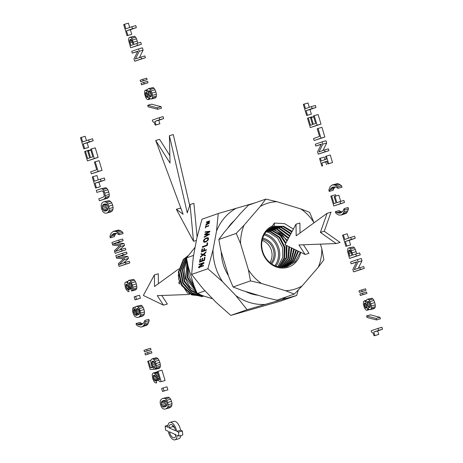 <?xml version="1.0" encoding="UTF-8"?>
<svg xmlns="http://www.w3.org/2000/svg" width="463" height="463" viewBox="0 0 463 463"><rect width="100%" height="100%" fill="white"/><g stroke="black" fill="none" stroke-linecap="round" stroke-linejoin="round"><path stroke-width="0.69" d="M374.145 335.814L378.728 334.454L377.669 330.935L382.525 329.234L378.641 330.35L378.045 328.371L371.181 330.773L371.621 332.255L372.975 333.076L374.145 335.814L374.845 335.565L373.786 332.046L378.641 330.35M382.525 329.234L381.929 327.26L378.045 328.371M378.728 334.454L374.845 335.565M377.669 330.935L373.786 332.046M376.078 318.446L379.961 317.334L380.412 318.833L376.529 319.945L376.078 318.446L366.58 315.957L367.037 317.479L376.529 319.945M379.961 317.334L370.464 314.846L366.58 315.957M367.807 307.773L369.028 309.411L370.278 309.672L371.048 309.018L371.424 307.779L371.367 306.002L370.869 303.728L369.121 300.111L368.143 299.347L367.159 299.283L366.285 300.284L366.192 302.385L364.682 300.869L363.571 301.5L363.362 304.214L364.531 308.103L366.175 310.193L367.419 309.996L367.807 307.773M371.048 309.018L374.932 307.907L374.162 308.555L370.278 309.672M374.932 307.907L375.308 306.668L371.424 307.779M375.308 306.668L375.25 304.885L371.367 306.002M375.25 304.885L374.752 302.611L370.869 303.728M374.752 302.611L373.93 300.475L370.041 301.587M373.93 300.475L373.004 298.994L369.121 300.111M373.004 298.994L372.026 298.236L368.143 299.347M372.026 298.236L367.159 299.283M366.152 301.465L365.695 301.598M366.204 300.811L365.185 301.1M366.268 300.418L364.682 300.869M366.285 300.302L364.161 300.909M369.376 309.585L366.974 310.274M369.185 309.492L367.419 309.996M368.797 309.18L367.703 309.492M369.052 307.577L370.134 307.2L370.348 305.349L369.005 301.882L367.767 301.378L367.107 302.547L367.443 304.926L368.467 307.085L369.052 307.577L369.995 307.31M370.325 306.552L368.467 307.085M370.348 305.499L367.923 306.199M370.082 304.168L367.443 304.926M369.624 302.9L367.142 303.612M369.069 301.98L367.107 302.547M368.455 301.448L367.309 301.778M365.949 308.161L366.823 307.854L366.98 306.309L366.331 304.116L364.856 302.924L364.3 303.907L364.589 305.921L365.457 307.756L365.949 308.161L366.725 307.936M366.98 307.316L365.457 307.756M366.98 306.437L365 307.004M366.754 305.302L364.589 305.921M366.372 304.226L364.346 304.804M365.909 303.45L364.3 303.907M365.405 303.005L364.479 303.271M363.05 294.549L366.933 293.438L360.376 295.487L363.05 294.549L362.604 293.073L359.93 294.011L360.376 295.487M366.933 293.438L366.488 291.962L362.604 293.073M362.101 291.401L365.984 290.284L359.427 292.338L362.101 291.401L361.667 289.942L358.993 290.88L359.427 292.338M365.984 290.284L365.55 288.831L361.667 289.942M353.564 271.885L364.271 268.39L360.388 269.501L359.844 267.701L354.253 269.651L358.107 261.919L357.413 259.593L350.595 261.977L351.139 263.806L356.73 261.85L352.858 269.518L353.564 271.885L360.388 269.501M364.271 268.39L363.727 266.584L359.844 267.701M358.287 268.245L361.991 260.802L358.107 261.919M361.991 260.802L361.296 258.476L357.413 259.593M356.579 262.145L351.139 263.806M349.53 258.435L360.231 254.934L356.348 256.051L355.752 254.054L352.87 255.061L350.607 248.961L349.594 248.041L348.564 247.971L347.806 248.567L347.505 251.218L349.53 258.435L356.348 256.051M360.231 254.934L359.635 252.937L355.752 254.054M356.707 253.776L356.088 251.727L352.204 252.844M356.088 251.727L355.37 249.505L351.486 250.622M355.37 249.505L354.49 247.844L350.607 248.961M354.49 247.844L353.477 246.924L349.594 248.041M353.477 246.924L348.564 247.971M348.633 252.144L349.768 256.143L352.036 255.35L350.341 250.541L349.189 250.055L348.529 251.125L348.633 252.144L350.832 251.513M351.272 252.81L348.963 253.469M350.369 250.599L348.529 251.125M349.86 250.107L348.708 250.442M345.907 246.351L350.613 244.95L349.241 240.366L355.231 238.266L351.348 239.383L350.751 237.386L344.756 239.481L343.384 234.915L342.562 235.204L345.907 246.351L346.729 246.067L345.357 241.478L351.348 239.383M355.231 238.266L354.635 236.269L350.751 237.386M348.575 238.144L347.267 233.803L343.384 234.915M350.613 244.95L346.729 246.067M349.241 240.366L345.357 241.478M341.243 215.064L346.243 213.345L347.157 212.303L348.5 208.854L344.617 209.971L344.206 208.599L342.707 211.452L340.618 212.98L338.1 213.067L335.328 211.707L335.739 213.078L337.295 214.282L338.696 215.017L341.243 215.064L343.274 213.414L344.617 209.971M348.5 208.854L348.095 207.488L344.206 208.599M341.104 212.72L339.402 213.211M342.169 211.973L338.1 213.067M341.983 211.95L340.623 211.464L336.74 212.581M340.623 211.464L339.211 210.59L335.328 211.707M346.243 213.345L342.36 214.456M347.157 212.303L343.274 213.414M347.898 210.821L344.015 211.932M333.794 205.977L344.495 202.476L340.612 203.593L340.004 201.573L336.873 202.667L334.969 196.324L334.153 196.607L336.057 202.95L334.008 203.668L331.67 195.866L330.842 196.156L333.794 205.977L340.612 203.593M344.495 202.476L343.887 200.456L340.004 201.573M340.699 201.37L338.852 195.207L334.969 196.324M335.941 196.04L335.553 194.749L331.67 195.866M338.123 188.325L342.007 187.208L341.601 185.842L337.712 186.954L334.761 185.038L332.214 184.969L330.183 186.635L328.834 190.061L329.245 191.433L330.761 188.597L332.845 187.075L335.368 186.983L338.123 188.325L337.712 186.954M341.601 185.842L340.05 184.656L336.167 185.767M340.05 184.656L338.644 183.921L334.761 185.038M338.644 183.921L337.342 183.655L333.458 184.772M337.342 183.655L332.214 184.969M329.922 189.847L333.806 188.736L333.129 190.316L329.245 191.433M333.806 188.736L334.645 187.48L330.761 188.597M334.645 187.48L335.189 186.971M334.448 186.902L331.745 187.677M328.632 163.671L332.515 162.559L327.81 163.96L328.632 163.671L326.363 156.106L325.541 156.396L326.374 159.179L321.206 160.985L320.373 158.207L319.545 158.491L321.814 166.055L322.642 165.766L321.808 162.988L326.976 161.176L327.81 163.96M332.515 162.559L330.246 154.995L326.363 156.106M325.026 159.654L324.256 157.09L320.373 158.207M322.642 165.766L321.814 166.055M326.525 164.654L325.692 161.871L321.808 162.988M325.692 161.871L327.04 161.396M318.243 154.15L328.944 150.649L325.061 151.76L324.522 149.96L318.932 151.916L322.786 144.178L322.086 141.852L315.268 144.236L315.818 146.065L321.409 144.109L317.531 151.777L318.243 154.15L325.061 151.76M328.944 150.649L328.406 148.843L324.522 149.96M322.96 150.504L326.67 143.061L322.786 144.178M326.67 143.061L325.969 140.74L322.086 141.852M321.258 144.404L315.818 146.065M314.157 140.52L324.858 137.025L320.975 138.136L318.064 128.442L317.242 128.731L319.551 136.429L313.555 138.524L314.157 140.52L320.975 138.136M324.858 137.025L321.947 127.331L318.064 128.442M310.274 127.591L320.981 124.09L317.091 125.207L314.227 115.646L313.399 115.935L315.668 123.494L313.358 124.304L311.339 117.567L310.523 117.851L312.542 124.588L310.499 125.305L308.283 117.915L307.461 118.204L310.274 127.591L317.091 125.207M320.981 124.09L318.11 114.529L314.227 115.646M313.688 116.89L311.339 117.567M312.317 117.289L312.166 116.798L308.283 117.915M306.656 115.53L311.368 114.129L309.99 109.54L315.986 107.445L312.103 108.562L311.501 106.559L305.505 108.66L304.139 104.094L303.311 104.383L306.656 115.53L307.484 115.241L306.107 110.657L312.103 108.562M315.986 107.445L315.384 105.448L311.501 106.559M309.325 107.323L308.022 102.977L304.139 104.094M311.368 114.129L307.484 115.241M309.99 109.54L306.107 110.657M155.273 125.16L159.851 123.8L158.797 120.282L163.647 118.586L159.764 119.697L159.174 117.724L152.304 120.125L152.749 121.601L154.104 122.423L155.273 125.16L155.967 124.917L154.914 121.399L159.764 119.697M163.647 118.586L163.057 116.607L159.174 117.724M159.851 123.8L155.967 124.917M158.797 120.282L154.914 121.399M157.206 107.798L161.089 106.681L161.541 108.18L157.651 109.297L157.206 107.798L147.709 105.309L148.166 106.826L157.651 109.297M161.089 106.681L151.592 104.192L147.709 105.309M148.93 97.12L150.151 98.764L151.401 99.018L152.171 98.364L152.547 97.132L152.495 95.349L151.997 93.075L150.249 89.457L149.271 88.699L148.287 88.636L147.413 89.637L147.315 91.732L145.81 90.221L144.693 90.846L144.491 93.561L145.654 97.45L147.303 99.539L148.548 99.348L148.93 97.12M152.171 98.364L156.054 97.253L155.284 97.907L151.401 99.018M156.054 97.253L156.436 96.015L152.547 97.132M156.436 96.015L156.378 94.232L152.495 95.349M156.378 94.232L155.881 91.958L151.997 93.075M155.881 91.958L155.053 89.822L151.169 90.939M155.053 89.822L154.133 88.346L150.249 89.457M154.133 88.346L153.155 87.582L149.271 88.699M153.155 87.582L148.287 88.636M147.275 90.817L146.817 90.945M147.327 90.158L146.314 90.453M147.39 89.764L145.81 90.221M147.413 89.648L145.289 90.256M150.498 98.932L148.096 99.626M150.313 98.839L148.548 99.348M149.919 98.526L148.831 98.839M150.174 96.929L151.256 96.547L151.47 94.695L150.128 91.228L148.889 90.725L148.229 91.894L148.565 94.273L149.595 96.437L150.174 96.929L151.117 96.657M151.453 95.899L149.595 96.437M151.476 94.851L149.045 95.546M151.204 93.514L148.565 94.273M150.747 92.247L148.27 92.959M150.191 91.333L148.229 91.894M149.578 90.794L148.438 91.124M147.072 97.508L147.946 97.201L148.102 95.662L147.454 93.462L145.978 92.27L145.428 93.26L145.718 95.268L146.58 97.103L147.072 97.508L147.847 97.288M148.102 96.669L146.58 97.103M148.108 95.783L146.129 96.35M147.876 94.649L145.718 95.268M147.494 93.572L145.469 94.157M147.031 92.797L145.428 93.26M146.528 92.351L145.608 92.617M144.172 83.901L148.056 82.784L141.499 84.833L144.172 83.901L143.727 82.42L141.059 83.357L141.499 84.833M148.056 82.784L147.616 81.309L143.727 82.42M143.229 80.747L147.112 79.636L140.555 81.685L143.229 80.747L142.789 79.295L140.121 80.226L140.555 81.685M147.112 79.636L146.673 78.178L142.789 79.295M134.692 61.238L145.394 57.736L141.51 58.853L140.972 57.047L135.381 59.004L139.236 51.266L138.535 48.939L131.718 51.324L132.268 53.152L137.858 51.196L133.981 58.865L134.692 61.238L141.51 58.853M145.394 57.736L144.855 55.93L140.972 57.047M139.409 57.591L143.119 50.154L139.236 51.266M143.119 50.154L142.419 47.828L138.535 48.939M137.708 51.491L132.268 53.152M130.659 47.782L141.36 44.286L137.476 45.397L136.874 43.4L133.998 44.407L131.729 38.307L130.716 37.387L129.686 37.318L128.934 37.92L128.575 39.002L128.633 40.57L130.659 47.782L137.476 45.397M141.36 44.286L140.758 42.283L136.874 43.4M137.829 43.128L137.216 41.074L133.332 42.191M137.216 41.074L136.492 38.851L132.609 39.968M136.492 38.851L135.618 37.19L131.729 38.307M135.618 37.19L134.6 36.276L130.716 37.387M134.6 36.276L129.686 37.318M129.756 41.496L130.89 45.49L133.159 44.697L131.469 39.887L130.311 39.401L129.657 40.472L129.756 41.496L131.955 40.866M132.401 42.156L130.091 42.822M131.498 39.945L129.657 40.472M130.988 39.459L129.831 39.789M127.03 35.703L131.741 34.297L130.363 29.713L136.359 27.618L132.476 28.729L131.874 26.732L125.884 28.828L124.512 24.267L123.685 24.551L127.03 35.703L127.857 35.414L126.48 30.83L132.476 28.729M136.359 27.618L135.757 25.615L131.874 26.732M129.698 27.491L128.396 23.15L124.512 24.267M131.741 34.297L127.857 35.414M130.363 29.713L126.48 30.83M167.149 408.059L171.032 406.942L169.585 407.81L165.702 408.922L167.149 408.059L167.942 406.653L168.121 404.789L167.658 402.451L166.773 400.292L165.615 398.892L164.215 398.278L162.565 398.469L161.136 399.355L160.325 400.744L160.146 402.607L160.592 404.922L161.494 407.104L162.663 408.499L164.07 409.136L165.702 408.922M171.032 406.942L171.825 405.536L167.942 406.653M171.825 405.536L172.004 403.672L168.121 404.789M172.004 403.672L171.541 401.34L167.658 402.451M171.541 401.34L170.656 399.175L166.773 400.292M170.656 399.175L169.499 397.781L165.615 398.892M169.499 397.781L168.098 397.167L164.215 398.278M168.098 397.167L162.565 398.469M163.833 407.081L166.223 406.248L167.12 404.251L166.252 401.357L165.459 400.559L163.19 400.559L161.361 401.988L161.408 404.639L162.814 406.838L163.833 407.081L165.575 406.583M166.639 405.738L162.814 406.838M165.488 400.582L165.036 402.029L165.291 403.522L166.674 405.692M165.904 404.917L162.021 406.034M165.291 403.522L161.408 404.639M165.036 402.029L161.153 403.14M165.245 400.877L161.361 401.988M164.724 400.379L162.056 401.149M162.525 391.449L167.872 389.823L163.989 390.94L163.086 387.942L161.622 388.451L162.525 391.449L163.989 390.94M167.872 389.823L166.969 386.825L163.086 387.942M161.17 381.668L165.088 380.545L161.199 381.662L158.091 371.297L157.246 371.592L159.706 379.782L158.491 378.838L155.533 374.208L153.982 372.97L153.259 372.987L152.541 373.641L152.2 374.891L152.715 378.67L154.445 382.125L155.493 382.889L156.708 382.849L156.112 380.87L154.642 380.522L153.566 378.497L153.253 376.182L153.45 375.441L154.364 375.047L155.418 375.904L159.041 381.118L160.094 381.738L161.199 381.662M165.088 380.545L161.975 370.18L158.091 371.297M159.579 379.353L159.104 379.486M159.347 378.595L158.491 378.838M158.635 376.222L157.067 376.674M158.259 374.955L156.39 375.493M157.837 373.548L155.533 374.208M157.536 372.553L154.735 373.357M157.368 371.997L153.982 372.97M157.333 371.864L153.259 372.987M158.288 380.245L156.112 380.87M158.172 380.111L155.308 380.939M157.796 379.614L154.642 380.522M157.246 378.78L154.046 379.695M156.529 377.646L153.566 378.497M155.805 376.477L153.288 377.2M155.163 375.632L153.253 376.182M154.52 375.134L153.45 375.441M156.187 368.525L160.071 367.414L159.411 368.172L155.527 369.289L156.494 367.24L156.419 365.538L155.134 361.354L154.138 359.809L153.045 358.987L151.939 358.918L151.135 359.612L150.73 360.903L151.222 364.861L152.53 367.599L150.51 367.628L148.53 361.024L147.726 361.308L150.145 369.37L154.115 369.3L151.795 363.484L152.072 361.464L153.311 361.036L154 361.562L155.418 365.023L154.92 367.263L155.527 369.289M160.071 367.414L160.377 366.129L156.494 367.24M160.377 366.129L160.302 364.427L156.419 365.538M160.302 364.427L159.851 362.373L155.967 363.49M159.851 362.373L159.017 360.243L155.134 361.354M159.017 360.243L158.022 358.692L154.138 359.809M158.022 358.692L156.928 357.876L153.045 358.987M156.928 357.876L155.823 357.806L151.939 358.918M152.246 367.13L150.51 367.628M150.903 360.341L148.53 361.024M155.418 368.924L154.115 369.3M155.007 367.159L153.594 367.558M155.446 365.689L152.755 366.465M155.186 364.028L152.107 364.913M154.677 362.656L151.795 363.484M154.063 361.655L151.795 362.309M153.386 361.088L152.072 361.464M148.062 354.033L151.945 352.916L145.388 354.971L148.062 354.033L147.616 352.557L144.948 353.489L145.388 354.971M151.945 352.916L151.499 351.44L147.616 352.557M147.118 350.885L151.002 349.768L144.444 351.816L147.118 350.885L146.678 349.426L144.005 350.358L144.444 351.816M151.002 349.768L150.562 348.309L146.678 349.426M141.956 326.872L146.956 325.153L147.871 324.112L149.213 320.662L145.33 321.779L144.919 320.408L143.42 323.267L141.331 324.789L138.813 324.876L136.041 323.515L136.452 324.887L138.009 326.097L140.729 327.086L141.956 326.872L143.987 325.229L145.33 321.779M149.213 320.662L148.802 319.296L144.919 320.408M141.817 324.534L140.115 325.02M142.882 323.782L138.813 324.876M142.697 323.759L141.337 323.278L137.453 324.389M141.337 323.278L139.924 322.404L136.041 323.515M146.956 325.153L143.073 326.265M147.871 324.112L143.987 325.229M148.611 322.63L144.728 323.741M135.711 306.819L133.442 307.473L132.771 308.167L132.534 310.933L132.985 312.89L133.957 315.193L135.231 316.738L136.77 317.45L138.541 317.265L139.832 316.426L140.52 315.008L140.619 313.081L139.311 308.613L137.326 306.379L136.29 306.332L135.468 307.027L135.051 308.277L135.48 311.946L137.314 315.291L136.139 315.344L135.155 314.921L133.772 312.594L133.483 310.58L134.038 309.475L133.442 307.473M139.832 316.426L143.715 315.315L142.425 316.148L138.541 317.265M143.715 315.315L144.404 313.897L140.52 315.008M144.404 313.897L144.502 311.964L140.619 313.081M144.502 311.964L144.005 309.544L140.121 310.661M144.005 309.544L143.194 307.501L139.311 308.613M143.194 307.501L142.251 306.055L138.368 307.166M142.251 306.055L141.209 305.262L137.326 306.379M141.209 305.262L136.29 306.332M137.141 315.054L136.139 315.344M136.695 314.475L135.155 314.921M136.116 313.515L134.374 314.012M135.537 312.085L133.772 312.594M135.271 310.974L133.523 311.477M135.092 310.117L133.483 310.58M135.057 309.515L133.662 309.915M135.057 309.18L134.038 309.475M137.621 308.462L136.394 308.89L136.11 310.696L137.465 314.111L138.778 314.562L139.34 314.151L139.635 312.27L138.883 309.77L137.621 308.462M139.224 314.238L138.107 314.556M139.571 313.503L137.465 314.111M139.635 312.421L136.869 313.214M139.369 311.038L136.353 311.906M138.929 309.886L136.11 310.696M138.356 309.018L136.116 309.66M137.702 308.514L136.394 308.89M135.046 299.874L140.393 298.247L136.51 299.364L135.613 296.366L134.148 296.876L135.046 299.874L136.51 299.364M140.393 298.247L139.496 295.249L135.613 296.366M131.706 290.984L135.59 289.867L131.637 291.007L132.545 290.307L132.916 287.268L132.447 285.081L130.659 281.336L129.646 280.491L128.645 280.41L127.788 281.429L127.707 283.472L126.752 282.251L125.757 282.042L125.091 282.638L124.79 283.773L125.38 287.552L126.127 289.456L127.991 291.54L129.067 291.522L128.488 289.589L127.186 289.23L126.156 287.164L126.034 284.49L126.972 284.166L127.452 284.571L127.921 285.416L125.895 286.007M135.59 289.867L136.429 289.19L132.545 290.307M136.429 289.19L136.828 287.922L132.945 289.039M136.828 287.922L136.799 286.157L132.916 287.268M136.799 286.157L136.33 283.969L132.447 285.081M136.33 283.969L135.485 281.764L131.602 282.881M135.485 281.764L134.542 280.225L130.659 281.336M134.542 280.225L133.529 279.374L129.646 280.491M133.529 279.374L128.645 280.41M127.713 281.973L126.752 282.251M127.782 281.463L125.757 282.042M131.33 288.773L128.488 289.589M129.958 282.592L128.841 282.91L129.918 282.557L130.531 283.038L131.579 285.243L131.897 287.749L131.614 288.542L127.805 289.635M131.637 288.484L131.07 288.113L127.186 289.23M131.07 288.113L130.52 287.297L126.636 288.408M130.52 287.297L130.392 286.967M128.32 286.545L126.156 287.164M127.487 284.641L125.849 285.11M127.018 284.207L126.034 284.49M127.921 285.416L128.592 287.488L129.374 287.216L128.708 284.757L128.841 282.91M131.868 286.545L128.592 287.488M131.862 286.499L129.374 287.216M131.619 285.416L129.032 286.157M131.139 284.062L128.708 284.757M130.566 283.101L128.639 283.651M131.614 288.542L131.041 289.01L131.637 291.007M119.101 266.433L129.802 262.938L125.919 264.049L125.415 262.376L119.228 264.541L124.57 259.552L124.009 257.683L116.977 257.046L123.164 254.881L122.66 253.186L115.837 255.57L116.635 258.221L123.482 258.898L118.296 263.765L119.101 266.433L125.919 264.049M129.802 262.938L129.299 261.265L125.415 262.376M123.528 263.036L128.454 258.435L124.57 259.552M128.454 258.435L127.892 256.571L124.009 257.683M127.892 256.571L120.86 255.929L116.977 257.046M120.86 255.929L127.047 253.765L123.164 254.881M127.047 253.765L126.544 252.069L122.66 253.186M115.171 253.354L125.878 249.852L121.995 250.969L121.491 249.297L115.299 251.461L120.64 246.472L120.085 244.603L113.053 243.96L119.24 241.796L118.731 240.1L111.913 242.485L112.712 245.141L119.558 245.818L114.373 250.68L115.171 253.354L121.995 250.969M125.878 249.852L125.375 248.18L121.491 249.297M119.599 249.956L124.53 245.355L120.64 246.472M124.53 245.355L123.968 243.486L120.085 244.603M123.968 243.486L116.936 242.849L113.053 243.96M116.936 242.849L123.123 240.685L119.24 241.796M123.123 240.685L122.614 238.989L118.731 240.1M119.217 234.724L123.1 233.607L122.689 232.241L118.806 233.358L115.848 231.436L113.302 231.367L111.27 233.034L110.535 234.521L109.922 236.46L110.333 237.832L111.849 234.996L113.933 233.474L116.456 233.381L119.217 234.724L118.806 233.358M122.689 232.241L121.138 231.054L117.255 232.166M121.138 231.054L119.732 230.319L115.848 231.436M119.732 230.319L118.43 230.053L114.546 231.17M118.43 230.053L113.302 231.367M111.01 236.252L114.893 235.135L114.216 236.715L110.333 237.832M114.893 235.135L115.733 233.879L111.849 234.996M115.733 233.879L116.282 233.369M115.536 233.3L112.833 234.075M108.273 212.141L112.156 211.024L110.738 211.95L106.855 213.067L108.273 212.141L109.06 210.613L109.227 208.61L108.776 206.226L107.856 204.027L106.623 202.487L105.159 201.775L103.504 201.897L102.103 202.84L101.304 204.345L101.142 206.371L101.582 208.738L102.526 210.978L103.741 212.5L105.205 213.211L106.855 213.067M112.156 211.024L112.943 209.502L109.06 210.613M112.943 209.502L113.117 207.493L109.227 208.61M113.117 207.493L112.659 205.109L108.776 206.226M112.659 205.109L111.739 202.91L107.856 204.027M111.739 202.91L110.507 201.37L106.623 202.487M110.507 201.37L109.042 200.658L105.159 201.775M109.042 200.658L103.504 201.897M104.968 211.157L107.358 210.324L108.203 208.009L107.347 205.161L106.484 204.241L104.129 203.98L102.369 205.676L102.398 208.454L103.88 210.746L104.968 211.157L106.849 210.619M106.467 204.229L106.044 205.861L106.282 207.337L107.786 209.641M107.763 209.629L103.88 210.746M106.901 208.709L103.017 209.82M106.282 207.337L102.398 208.454M106.044 205.861L102.161 206.978M106.253 204.565L102.369 205.676M105.622 203.911L103.029 204.658M99.4 200.786L107.509 198.193L103.625 199.31L104.765 198.575L105.35 197.313L104.852 193.14L103 189.465L101.848 188.811L100.512 188.921L96.287 190.397L96.894 192.417L102.063 190.825L103.492 192.081L104.285 196.028L103.075 197.29L98.804 198.783L99.4 200.786L103.625 199.31M107.509 198.193L108.649 197.458L104.765 198.575M108.649 197.458L109.233 196.196L105.35 197.313M109.233 196.196L109.256 194.414L105.373 195.531M109.256 194.414L108.736 192.029L104.852 193.14M108.736 192.029L107.867 189.784L103.984 190.901M107.867 189.784L106.884 188.354L103 189.465M106.884 188.354L105.732 187.7L101.848 188.811M105.732 187.7L100.512 188.921M102.091 190.843L96.894 192.417M95.598 188.094L100.303 186.693L98.932 182.104L104.922 180.009L101.038 181.126L100.436 179.123L94.446 181.224L93.075 176.658L92.253 176.947L95.598 188.094L96.42 187.804L95.042 183.221L101.038 181.126M104.922 180.009L104.32 178.012L100.436 179.123M98.26 179.887L96.958 175.541L93.075 176.658M100.303 186.693L96.42 187.804M98.932 182.104L95.042 183.221M91.321 173.839L102.022 170.338L98.139 171.455L95.228 161.761L94.406 162.05L96.715 169.742L90.719 171.837L91.321 173.839L98.139 171.455M102.022 170.338L99.111 160.649L95.228 161.761M87.438 160.91L98.144 157.408L94.255 158.525L91.39 148.964L90.563 149.248L92.832 156.812L90.522 157.623L88.502 150.886L87.686 151.169L89.706 157.906L87.663 158.618L85.447 151.233L84.625 151.523L87.438 160.91L94.255 158.525M98.144 157.408L95.274 147.847L91.39 148.964M90.852 150.209L88.502 150.886M89.481 150.602L89.33 150.116L85.447 151.233M83.82 148.849L88.531 147.442L87.154 142.859L93.15 140.764L89.266 141.875L88.664 139.878L82.669 141.973L81.303 137.413L80.475 137.702L83.82 148.849L84.648 148.559L83.271 143.976L89.266 141.875M93.15 140.764L92.548 138.761L88.664 139.878M86.488 140.642L85.186 136.296L81.303 137.413M88.531 147.442L84.648 148.559M87.154 142.859L83.271 143.976M296.17 235.783L296.013 224.173L285 244.748L305.094 254.442L298.919 244.939L336.202 243.561L320.373 232.374L327.121 213.293L296.17 235.783M300.036 232.982L299.897 223.056L296.013 224.173M303.415 244.771L308.977 253.33L305.094 254.442M320.373 232.374L324.256 231.263L340.085 242.45L336.202 243.561M324.256 231.263L331.004 212.176L327.121 213.293M161.784 295.481L167.346 304.035L163.462 305.152L157.287 295.643L189.616 294.456M178.73 268.916L154.538 286.493L154.382 274.883L143.368 295.458L163.462 305.152M179.679 282.818L178.741 283.084L179.256 281.631M180.246 284.149L178.741 283.084M158.398 283.686L158.265 273.766L154.382 274.883M196.387 240.471L193.517 241.292L190.038 204.501L187.26 212.83L169.394 135.7L170.043 163.057L155.713 140.486L183.122 214.276L176.351 209.288L193.517 241.292M197.099 236.969L193.922 203.384L190.038 204.501M189.708 205.497L173.284 134.583L169.394 135.7M169.869 155.551L159.596 139.369L155.713 140.486M181.091 208.801L180.234 208.171L176.351 209.288M178.909 436.111L182.792 435L182.376 431.012L178.492 432.124L176.768 431.342A9.057 4.15 -106 0 0 169.944 422.435A9.057 4.15 -106 0 0 167.739 427.245L165.187 426.087L165.598 430.081L168.191 431.256A9.057 4.15 -106 0 0 174.945 439.85A9.057 4.15 -106 0 0 177.138 435.313L178.909 436.111L178.492 432.124M182.376 431.012L180.651 430.225L176.768 431.342M180.651 430.225A9.057 4.15 -106 0 0 173.828 421.324L169.944 422.435M167.947 425.3L165.187 426.087M174.945 439.85L178.828 438.733A9.057 4.15 -106 0 0 180.888 435.544M172.925 425.503A6.887 3.154 -106 0 0 172.768 426.655L174.262 427.332M174.73 434.219A6.887 3.154 -106 0 0 175.842 435.666M175.622 430.821A6.887 3.154 -106 0 0 170.546 424.525A6.887 3.154 -106 0 0 168.885 427.766L175.622 430.821M172.768 426.655L168.885 427.766M169.348 431.776A6.887 3.154 -106 0 0 174.343 437.761A6.887 3.154 -106 0 0 175.981 434.786L169.348 431.776M253.585 203.379A51.179 45.478 70.7 0 0 253.111 203.407L218.235 213.524L201.966 219.213L196.839 238.063L193.331 256.768L191.618 274.42L207.887 268.731L213.009 249.887L216.516 231.176L218.235 213.524M253.111 203.407L255.165 202.829M267.29 199.437L268.199 199.646M203.506 265.374L203.402 265.924L198.482 267.643L198.592 267.058L202.881 263.43L199.021 264.784L199.119 264.234L204.038 262.515L203.928 263.1L199.64 266.729L203.506 265.374M205.034 257.231L204.426 260.461L199.507 262.18L200.091 259.054L200.676 258.846L200.195 261.404L201.7 260.877L202.152 258.481L202.725 258.285L202.279 260.675L203.951 260.09L204.449 257.434L205.034 257.231M205.427 255.113L205.3 255.796L203.049 255.02L200.415 257.318L200.543 256.641L202.626 254.853L200.983 254.291L201.104 253.672L203.135 254.378L206.041 251.831L205.908 252.538L203.587 254.546L205.427 255.113M203.39 255.125L202.586 254.847M206.452 249.644L206.348 250.211L201.428 251.936L201.972 249.013L202.557 248.81L202.117 251.16L203.639 250.628L204.021 248.596L204.6 248.394L204.218 250.425L206.452 249.644M207.737 242.791L207.233 245.494L202.314 247.213L202.418 246.64L206.758 245.124L207.158 242.994L207.737 242.791M208.101 237.855L207.65 237.722L208.402 238.156L208.506 239.105L207.968 240.314L205.641 242.039L203.83 242.132L203.419 240.882L203.946 239.689L206.359 237.924L207.893 237.768M209.403 233.902L209.293 234.486L204.16 237.357L204.27 236.767L208.657 234.446L204.617 234.909L204.75 234.22L209.16 231.784L205.092 232.368L205.202 231.795L209.901 231.257L209.797 231.813L205.271 234.371L209.403 233.902M208.767 225.591L208.697 225.967L205.879 226.951L205.329 228.01L205.746 225.782L206.122 225.649L205.948 226.581L208.767 225.591M209.212 223.23L209.143 223.588L205.948 224.705L206.052 224.144L208.94 222.39L206.353 222.524L206.452 222.026L209.646 220.903L209.577 221.262L206.903 222.199L209.426 222.084L209.363 222.419L206.486 224.185L209.212 223.23M206.567 238.41L208.448 237.959M204.634 242.375L204.218 241.125M208.541 238.734L208.136 238.572M206.562 241.686L204.258 241.564L205.763 241.449L207.239 240.534L207.951 239.302L207.493 238.364L208.298 238.601M208.437 238.659L206.243 238.514L205.161 239.058L203.98 240.685L204.258 241.564M206.758 245.124L207.274 245.28M207.158 242.994L207.673 243.15M202.418 246.64L203.222 246.883L207.233 245.483M203.112 247.456L203.222 246.883M205.948 226.581L206.481 226.743M205.746 225.782L206.081 225.88M204.218 250.425L205.022 250.662L206.348 250.199M204.021 248.596L204.53 248.753M203.639 250.628L204.443 250.871L204.507 250.512M202.117 251.16L202.916 251.403L204.443 250.871M201.972 249.013L202.487 249.169M202.337 251.617L202.406 251.247M206.486 224.185L207.002 224.335M206.903 222.199L209.374 222.362M206.452 222.026L206.967 222.176M208.94 222.39L209.253 222.483M206.052 224.144L206.961 224.323M206.753 224.949L206.857 224.387M203.587 254.546L204.721 254.864M203.135 254.378L203.616 254.523M200.983 254.291L201.787 254.534L201.897 253.95M202.875 254.928L201.787 254.534M200.543 256.641L201.029 256.786M205.306 255.767L203.049 255.02M199.64 266.729L200.427 266.966M199.119 264.234L199.912 264.471M202.898 263.435L203.934 263.071M202.881 263.43L203.367 263.58M198.592 267.058L199.397 267.296L199.958 266.821M199.287 267.886L199.397 267.296M203.951 260.09L204.467 260.247M204.449 257.434L204.964 257.59M202.279 260.675L203.083 260.918L204.426 260.449M202.152 258.481L202.661 258.638M201.7 260.877L202.505 261.12L202.568 260.762M200.195 261.404L201 261.647L202.505 261.12M200.091 259.054L200.606 259.205M200.415 261.861L200.485 261.491M205.271 234.371L209.34 234.243M205.202 231.795L209.837 231.598M209.16 231.784L209.606 231.917M204.75 234.22L205.56 234.457M205.485 234.816L205.549 234.463M208.657 234.446L209.12 234.585M204.27 236.767L204.883 236.952M236.321 208.228A51.179 45.478 70.7 0 0 225.278 216.921A51.179 45.478 70.7 0 0 216.516 231.176M213.009 249.887A51.179 45.478 70.7 0 0 222.553 281.683L207.887 268.731M222.553 281.683L235.835 295.573A51.179 45.478 70.7 0 0 265.177 304.417L281.973 299.596A51.179 45.478 70.7 0 0 286.29 296.899M234.307 220.602A42.046 37.364 70.7 0 0 231.321 223.525A42.046 37.364 70.7 0 0 227.64 228.328M221.256 251.785A42.046 37.364 70.7 0 0 228.438 275.734M245.396 291.43A42.046 37.364 70.7 0 0 258.111 295.261M235.835 295.573L247.092 309.718L230.823 315.407L216.157 302.455L202.875 288.565L191.618 274.42M265.177 304.417L247.092 309.718M281.973 299.596L296.65 295.492L280.375 301.181L230.823 315.407M298.276 290.006L296.65 295.492M262.151 240.43A14.318 12.721 -109.3 0 1 269.9 262.585M262.411 239.284A14.318 12.721 -109.3 0 1 263.366 239.51A14.318 12.721 -109.3 0 1 273.292 249.534A14.318 12.721 -109.3 0 1 270.814 263.314M262.712 238.231A15.227 13.531 -109.3 0 1 263.904 238.503A15.227 13.531 -109.3 0 1 274.484 249.25A15.227 13.531 -109.3 0 1 271.712 263.951M274.854 265.687A18.861 16.761 70.7 0 0 264.477 235.019A18.861 16.761 70.7 0 0 264.089 234.915M275.954 266.127A19.799 17.594 70.7 0 0 265.033 233.977A19.799 17.594 70.7 0 0 264.68 233.884M266.08 231.882L268.783 232.42L277.54 237.999L282.563 247.502L282.737 257.416L277.829 266.711M266.919 230.91L270.901 231.546L279.831 237.287L284.884 247.144L284.6 258.146L279.073 266.977M267.793 230.03L273.014 230.672L280.723 235.129L286.001 242.884M286.933 245.679L286.736 257.758L280.294 267.151M268.696 229.237L275.132 229.798L287.39 240.291M289.589 246.964L288.403 258.643L281.487 267.244M269.634 228.525L277.244 228.919L288.68 237.872M292.06 248.151L289.988 259.396L282.65 267.249M270.595 227.894L279.363 228.045L289.896 235.603M294.358 249.262L291.482 260.073L283.726 267.209M271.578 227.333L281.481 227.171L291.042 233.456M296.517 250.304L292.871 260.686L284.693 267.122M298.554 251.287L294.121 261.288L285.295 267.035M272.29 226.986L273.76 226.488L282.974 226.552L291.817 232.015M300.313 252.138L295.359 261.67L286.95 266.694L282.795 267.249A21.159 18.804 -109.3 0 1 277.459 266.613A21.159 18.804 -109.3 0 1 261.879 247.514A21.159 18.804 -109.3 0 1 272.748 226.777A21.159 18.804 -109.3 0 1 273.587 226.448L272.539 225.851L274.252 223.085L274.362 226.233L273.587 226.448M300.695 252.318A22.126 19.66 -109.3 0 1 277.702 267.4A22.126 19.66 -109.3 0 1 261.427 247.578A22.126 19.66 -109.3 0 1 272.539 225.851M274.362 226.233L283.593 226.291L292.13 231.431M318.33 267.163A45.056 40.038 70.7 0 0 321.791 248.689L323.874 259.812L318.33 267.163L302.119 285.955L294.3 294.098L285.532 290.712A45.056 40.038 70.7 0 0 302.119 285.955M285.532 290.712L261.508 283.472L250.471 280.885L248.388 269.755A45.056 40.038 70.7 0 0 261.508 283.472M248.388 269.755L240.581 243.723L236.223 233.387L244.042 225.244A45.056 40.038 70.7 0 0 240.581 243.723M244.042 225.244L260.252 206.457L265.803 199.107L276.839 201.694A45.056 40.038 70.7 0 0 260.252 206.457M276.839 201.694L300.857 208.94L309.625 212.32L313.983 222.651A45.056 40.038 70.7 0 0 300.857 208.94M320.431 244.146L321.791 248.689M274.252 223.085L284.566 223.623L293.397 229.063M297.969 251.004L293.756 261.126L285.208 267.053M271.289 227.489L280.856 227.426L290.712 234.075M295.898 250.008L292.477 260.507L284.427 267.151M270.311 228.068L278.743 228.3L289.549 236.252M293.698 248.944L291.053 259.882L283.42 267.226M269.356 228.728L276.625 229.179L288.31 238.567M291.354 247.809L289.531 259.187L282.308 267.255M268.43 229.463L274.513 230.053L281.73 234.052L286.991 241.032M288.831 246.594L287.922 258.4L281.139 267.226M267.533 230.279L272.394 230.927L280.306 235.586L285.573 243.683M286.105 245.28L286.227 257.469L279.941 267.11M266.671 231.182L270.276 231.807L279.12 237.455L284.184 247.173L284.033 258.059L278.714 266.908M294.3 294.098L276.891 300.186L265.855 297.593L241.831 290.353L233.068 286.973L228.71 276.637L220.903 250.605L218.82 239.475L224.364 232.131L240.575 213.339L248.394 205.196L265.803 199.107M218.82 239.475L236.223 233.387M233.068 286.973L250.471 280.885M193.499 284.224L188.684 268.187M193.956 285.752L189.147 276.787L188.256 266.746M195.241 288.958L187.81 277.435L187.584 263.748M195.67 289.971L187.243 277.678L187.393 262.776M196.839 292.651L189.749 286.759L185.316 278.489L184.239 269.258L186.936 260.258M196.532 291.968L185.883 278.263L187.046 260.895M201.37 295.18L191.439 290.376L184.685 281.058L182.862 269.738L186.722 259.002M202.458 295.591L191.723 291.262L184.286 281.672L182.306 269.726L186.647 258.574M203.737 296.06L191.844 292.79L183.273 282.98L180.935 270.143L185.918 258.371L186.919 257.335M204.056 296.158L191.879 293.351L182.914 283.634L180.339 270.612L185.327 258.62L187.463 256.6M204.501 296.291L191.653 294.919L181.623 285.555L178.336 272.07L183.336 259.459L188.14 255.686M204.449 296.279L191.757 294.503L182.011 285.029L178.921 271.665L183.921 259.211L188.042 255.819M212.604 298.739L203.807 296.083L197.238 293.548L205.034 290.822M197.238 293.548L193.974 285.804L188.094 266.208L186.531 257.868L193.592 255.397M186.531 257.868L195.126 247.219M202.354 296.696L187.44 293.044L178.677 279.554L178.33 274.53M206.359 237.924L207.164 238.161M204.993 238.636L205.566 238.81M203.946 239.689L204.374 239.817M203.419 240.882L203.957 241.044M205.763 241.449L206.463 241.657M207.951 239.302L208.419 239.44M207.239 240.534L207.684 240.667M208.443 222.691L208.761 222.784M201.955 255.414L202.435 255.559M205.827 234.295L206.631 234.538M207.355 232.727L207.893 232.889M207.615 234.984L208.13 235.135"/></g></svg>
